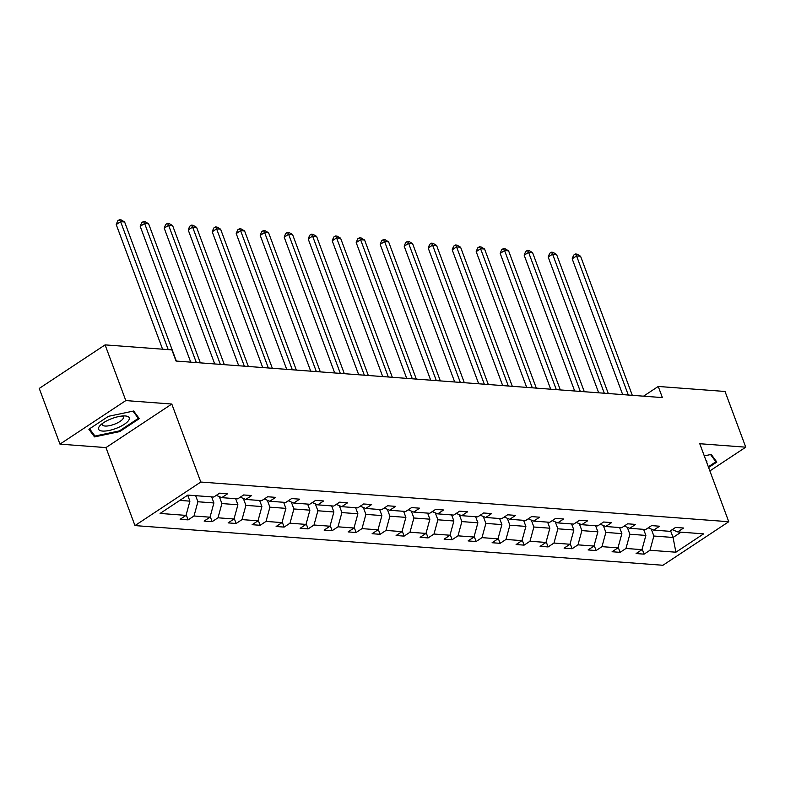 <?xml version="1.0" encoding="UTF-8"?>
<svg xmlns="http://www.w3.org/2000/svg" width="785" height="785" viewBox="0 0 785 785"><rect width="100%" height="100%" fill="white"/><g stroke="black" fill="none" stroke-linecap="round" stroke-linejoin="round"><path stroke-width="1.18" d="M134.971 525.587L662.923 565.269L728.755 521.721L200.803 482.039L134.971 525.587L105.965 447.597L171.797 404.039L125.806 400.585L59.964 444.133L105.965 447.597M59.964 444.133L39.25 388.428L105.092 344.88L125.806 400.585M709.866 470.921L745.75 447.185L725.036 391.47L658.242 386.455L643.533 396.18M651.295 529.11L653.866 536.027L673.069 537.47L675.895 552.208L649.97 550.265L644.092 554.151L642.159 548.97M670.567 530.748L673.069 537.47L681.086 532.161M653.866 536.027L649.97 550.265M627.293 527.304L629.864 534.222L645.869 535.419L641.973 549.657L636.095 553.553L644.092 554.151M641.973 549.657L625.979 548.46L620.091 552.346L618.168 547.165M603.302 525.499L605.873 532.416L621.867 533.623L617.972 547.861L612.094 551.747L620.091 552.346M617.972 547.861L601.977 546.654L596.1 550.54L594.166 545.359M579.301 523.693L581.871 530.611L597.876 531.818L593.98 546.056L588.093 549.942L596.1 550.54M593.98 546.056L577.976 544.849L572.098 548.744L570.165 543.554M555.299 521.897L557.87 528.805L573.874 530.012L569.979 544.25L564.101 548.136L572.098 548.744M569.979 544.25L553.984 543.043L548.097 546.939L546.174 541.748M531.308 520.092L533.879 527.01L549.873 528.207L545.987 542.445L540.1 546.34L548.097 546.939M545.987 542.445L529.983 541.248L524.105 545.133L522.172 539.952M507.306 518.286L509.877 525.204L525.881 526.401L521.986 540.639L516.098 544.535L524.105 545.133M521.986 540.639L505.982 539.442L500.104 543.328L498.181 538.147M483.305 516.481L485.886 523.399L501.88 524.606L497.984 538.834L492.107 542.729L500.104 543.328M497.984 538.834L481.99 537.637L476.102 541.522L474.179 536.341M459.313 514.675L461.884 521.593L477.879 522.8L473.993 537.038L468.105 540.924L476.102 541.522M473.993 537.038L457.989 535.831L452.111 539.727L450.178 534.536M435.312 512.88L437.883 519.788L453.887 520.995L449.991 535.233L444.114 539.118L452.111 539.727M449.991 535.233L433.997 534.026L428.11 537.921L426.186 532.73M411.32 511.074L413.891 517.992L429.886 519.189L425.99 533.427L420.112 537.313L428.11 537.921M425.99 533.427L409.996 532.22L404.108 536.116L402.185 530.935M387.319 509.269L389.89 516.187L405.884 517.384L401.998 531.622L396.111 535.517L404.108 536.116M401.998 531.622L385.994 530.424L380.117 534.31L378.184 529.129M363.318 507.463L365.888 514.381L381.893 515.578L377.997 529.816L372.119 533.712L380.117 534.31M377.997 529.816L362.003 528.619L356.115 532.505L354.192 527.324M339.326 505.658L341.897 512.576L357.891 513.783L353.996 528.02L348.118 531.906L356.115 532.505M353.996 528.02L338.001 526.813L332.124 530.699L330.191 525.518M315.325 503.852L317.896 510.77L333.89 511.977L330.004 526.215L324.117 530.101L332.124 530.699M330.004 526.215L314 525.008L308.122 528.904L306.189 523.713M291.323 502.057L293.894 508.965L309.898 510.171L306.003 524.409L300.125 528.295L308.122 528.904M306.003 524.409L290.008 523.202L284.121 527.098L282.198 521.907M267.332 500.251L269.903 507.169L285.897 508.366L282.001 522.604L276.124 526.499L284.121 527.098M282.001 522.604L266.007 521.407L260.129 525.293L258.196 520.112M243.33 498.446L245.901 505.363L261.905 506.56L258.01 520.798L252.122 524.694L260.129 525.293M258.01 520.798L242.006 519.601L236.128 523.487L234.195 518.306M219.329 496.64L221.9 503.558L237.904 504.765L234.008 518.993L228.131 522.889L236.128 523.487M234.008 518.993L218.014 517.796L212.127 521.682L210.203 516.501M195.651 495.678L197.908 501.752L213.903 502.959L210.017 517.197L204.129 521.083L212.127 521.682M210.017 517.197L194.013 515.99L188.135 519.886L186.202 514.695M179.824 500.398L189.911 501.154L186.016 515.392L180.128 519.278L188.135 519.886M186.016 515.392L160.101 513.439L187.841 495.09L213.755 497.042L219.633 493.147L227.63 493.755L221.753 497.641L237.747 498.848L243.635 494.952L251.632 495.551L245.754 499.446L261.748 500.644L267.636 496.758L275.633 497.356L269.746 501.252L285.75 502.449L291.627 498.563L299.625 499.162L293.747 503.057L309.741 504.255L315.629 500.369L323.626 500.967L317.748 504.853L333.743 506.06L339.62 502.164L347.627 502.773L341.74 506.659L357.744 507.866L363.622 503.97L371.619 504.569L365.741 508.464L381.736 509.671L387.623 505.776L395.62 506.374L389.743 510.27L405.737 511.467L411.615 507.581L419.622 508.18L413.734 512.075L429.738 513.272L435.616 509.386L443.613 509.985L437.736 513.871L453.73 515.078L459.617 511.182L467.615 511.791L461.727 515.676L477.731 516.883L483.609 512.988L491.606 513.596L485.729 517.482L501.733 518.689L507.61 514.793L515.608 515.392L509.73 519.287L525.724 520.484L531.612 516.599L539.609 517.197L533.721 521.093L549.726 522.29L555.603 518.404L563.601 519.003L557.723 522.889L573.717 524.095L579.605 520.21L587.602 520.808L581.724 524.694L597.719 525.901L603.596 522.005L611.603 522.614L605.716 526.499L621.72 527.706L627.598 523.811L635.595 524.409L629.717 528.305L645.712 529.502L651.599 525.616L659.596 526.215L653.719 530.111L669.713 531.308L675.591 527.422L683.598 528.02L677.71 531.916L703.635 533.859L675.895 552.208M105.092 344.88L171.886 349.894L176.026 361.041L662.383 397.593L658.242 386.455M648.233 527.844L653.719 530.111M643.612 529.345L645.869 535.419M629.864 534.222L625.979 548.46M624.232 526.038L629.717 528.305M619.61 527.549L621.867 533.623M605.873 532.416L601.977 546.654M600.231 524.233L605.716 526.499M595.609 525.744L597.876 531.818M581.871 530.611L577.976 544.849M576.239 522.437L581.724 524.694M571.617 523.938L573.874 530.012M557.87 528.805L553.984 543.043M552.238 520.632L557.723 522.889M547.616 522.133L549.873 528.207M533.879 527.01L529.983 541.248M528.236 518.826L533.721 521.093M523.615 520.327L525.881 526.401M509.877 525.204L505.982 539.442M504.245 517.021L509.73 519.287M499.623 518.522L501.88 524.606M485.886 523.399L481.99 537.637M480.243 515.215L485.729 517.482M475.622 516.726L477.879 522.8M461.884 521.593L457.989 535.831M456.242 513.41L461.727 515.676M451.62 514.921L453.887 520.995M437.883 519.788L433.997 534.026M432.25 511.614L437.736 513.871M427.629 513.115L429.886 519.189M413.891 517.992L409.996 532.22M408.249 509.808L413.734 512.075M403.627 511.31L405.884 517.384M389.89 516.187L385.994 530.424M384.257 508.003L389.743 510.27M379.636 509.504L381.893 515.578M365.888 514.381L362.003 528.619M360.256 506.197L365.741 508.464M355.634 507.709L357.891 513.783M341.897 512.576L338.001 526.813M336.255 504.392L341.74 506.659M331.633 505.903L333.89 511.977M317.896 510.77L314 525.008M312.263 502.596L317.748 504.853M307.641 504.098L309.898 510.171M293.894 508.965L290.008 523.202M288.262 500.791L293.747 503.057M283.64 502.292L285.897 508.366M269.903 507.169L266.007 521.407M264.26 498.985L269.746 501.252M259.639 500.487L261.905 506.56M245.901 505.363L242.006 519.601M240.269 497.18L245.754 499.446M235.647 498.681L237.904 504.765M221.9 503.558L218.014 517.796M216.267 495.374L221.753 497.641M211.646 496.885L213.903 502.959M197.908 501.752L194.013 515.99M745.75 447.185L699.759 443.721L728.755 521.721M171.797 404.039L200.803 482.039M187.694 495.188L189.911 501.154M672.225 529.649L677.71 531.916M139.308 418.64L133.646 411.016L108.428 416.325L88.862 429.267L94.524 436.892L119.742 431.583L139.308 418.64M708.6 467.517L716.852 462.051L711.2 454.427L704.273 455.879M119.467 430.857L119.742 431.583M93.444 433.997L94.524 436.892M168.206 349.619L120.615 221.664L124.619 221.969L176.34 361.061M162.573 349.197L116.229 224.569L120.615 221.664L119.418 219.731L121.018 219.849L124.619 221.969M116.229 224.569L117.662 220.889L119.418 219.731M196.338 362.572L144.617 223.47L148.61 223.774L200.342 362.866M190.716 362.14L140.221 226.374L144.617 223.47L143.419 221.537L145.019 221.655L148.61 223.774M140.221 226.374L141.663 222.695L143.419 221.537M220.34 364.368L168.608 225.275L172.612 225.58L224.343 364.672M214.717 363.946L164.222 228.18L168.608 225.275L167.421 223.342L169.02 223.46L172.612 225.58M164.222 228.18L165.664 224.5L167.421 223.342M110.616 419.062A16.348 5.348 159.6 0 0 100.529 425.068A16.348 5.348 159.6 0 0 101.461 430.936A16.348 5.348 159.6 0 0 117.22 427.962A16.348 5.348 159.6 0 0 128.691 420.328A16.348 5.348 159.6 0 0 125.07 415.942A16.348 5.348 159.6 0 0 110.616 419.062M102.668 423.311A11.196 3.66 159.6 0 0 102.442 424.773A11.196 3.66 159.6 0 0 115.199 423.92A11.196 3.66 159.6 0 0 123.431 416.972A11.196 3.66 159.6 0 0 122.303 416.011M137.611 416.354L138.356 418.366L119.398 430.906L94.965 436.048L89.578 428.787M133.008 411.154L138.356 418.366M715.155 459.765L715.9 461.776L708.325 466.781M710.553 454.554L715.9 461.776M706.785 462.62A16.348 5.348 159.6 0 0 705.872 460.167M244.341 366.173L192.61 227.081L196.613 227.375L248.335 366.477M238.709 365.751L188.223 229.985L192.61 227.081L191.412 225.148L193.012 225.266L196.613 227.375M188.223 229.985L189.656 226.306L191.412 225.148M268.333 367.979L216.611 228.886L220.605 229.181L272.336 368.283M262.71 367.557L212.215 231.791L216.611 228.886L215.414 226.944L217.013 227.071L220.605 229.181M212.215 231.791L213.657 228.111L215.414 226.944M292.334 369.784L240.602 230.682L244.606 230.986L296.337 370.078M286.711 369.362L236.216 233.587L240.602 230.682L239.415 228.749L241.015 228.867L244.606 230.986M236.216 233.587L237.659 229.917L239.415 228.749M316.335 371.59L264.604 232.488L268.607 232.792L320.329 371.884M310.703 371.168L260.218 235.392L264.604 232.488L263.407 230.554L265.006 230.672L268.607 232.792M260.218 235.392L261.65 231.712L263.407 230.554M340.327 373.385L288.605 234.293L292.599 234.597L344.33 373.689M334.704 372.963L284.209 237.198L288.605 234.293L287.408 232.36L289.008 232.478L292.599 234.597M284.209 237.198L285.652 233.518L287.408 232.36M364.328 375.191L312.597 236.099L316.6 236.403L368.332 375.495M358.706 374.769L308.211 239.003L312.597 236.099L311.409 234.165L313.009 234.283L316.6 236.403M308.211 239.003L309.653 235.323L311.409 234.165M388.33 376.996L336.598 237.904L340.592 238.198L392.323 377.3M382.697 376.574L332.212 240.809L336.598 237.904L335.401 235.961L337 236.089L340.592 238.198M332.212 240.809L333.645 237.129L335.401 235.961M412.321 378.802L360.6 239.71L364.593 240.004L416.325 379.106M406.699 378.38L356.204 242.604L360.6 239.71L359.402 237.767L361.002 237.894L364.593 240.004M356.204 242.604L357.646 238.934L359.402 237.767M436.323 380.607L384.591 241.505L388.595 241.809L440.326 380.902M430.7 380.185L380.205 244.41L384.591 241.505L383.394 239.572L384.993 239.69L388.595 241.809M380.205 244.41L381.647 240.73L383.394 239.572M460.324 382.413L408.592 243.311L412.586 243.615L464.318 382.707M454.692 381.981L404.197 246.215L408.592 243.311L407.395 241.378L408.995 241.495L412.586 243.615M404.197 246.215L405.639 242.536L407.395 241.378M484.316 384.208L432.584 245.116L436.588 245.42L488.319 384.513M478.693 383.786L428.198 248.021L432.584 245.116L431.397 243.183L432.996 243.301L436.588 245.42M428.198 248.021L429.64 244.341L431.397 243.183M508.317 386.014L456.585 246.922L460.589 247.216L512.311 386.318M502.685 385.592L452.199 249.826L456.585 246.922L455.388 244.989L456.988 245.106L460.589 247.216M452.199 249.826L453.632 246.147L455.388 244.989M532.308 387.819L480.587 248.727L484.58 249.022L536.312 388.124M526.686 387.397L476.191 251.632L480.587 248.727L479.39 246.784L480.989 246.912L484.58 249.022M476.191 251.632L477.633 247.952L479.39 246.784M556.31 389.625L504.578 250.523L508.582 250.827L560.313 389.919M550.687 389.203L500.192 253.427L504.578 250.523L503.391 248.59L504.99 248.708L508.582 250.827M500.192 253.427L501.635 249.758L503.391 248.59M580.311 391.43L528.58 252.328L532.583 252.633L584.305 391.725M574.679 391.009L524.194 255.233L528.58 252.328L527.383 250.395L528.982 250.513L532.583 252.633M524.194 255.233L525.626 251.553L527.383 250.395M604.303 393.226L552.581 254.134L556.575 254.438L608.306 393.53M598.68 392.804L548.185 257.038L552.581 254.134L551.384 252.201L552.983 252.319L556.575 254.438M548.185 257.038L549.628 253.359L551.384 252.201M628.304 395.032L576.573 255.939L580.576 256.244L632.308 395.336M622.682 394.61L572.187 258.844L576.573 255.939L575.385 254.006L576.985 254.124L580.576 256.244M572.187 258.844L573.629 255.164L575.385 254.006"/></g></svg>

